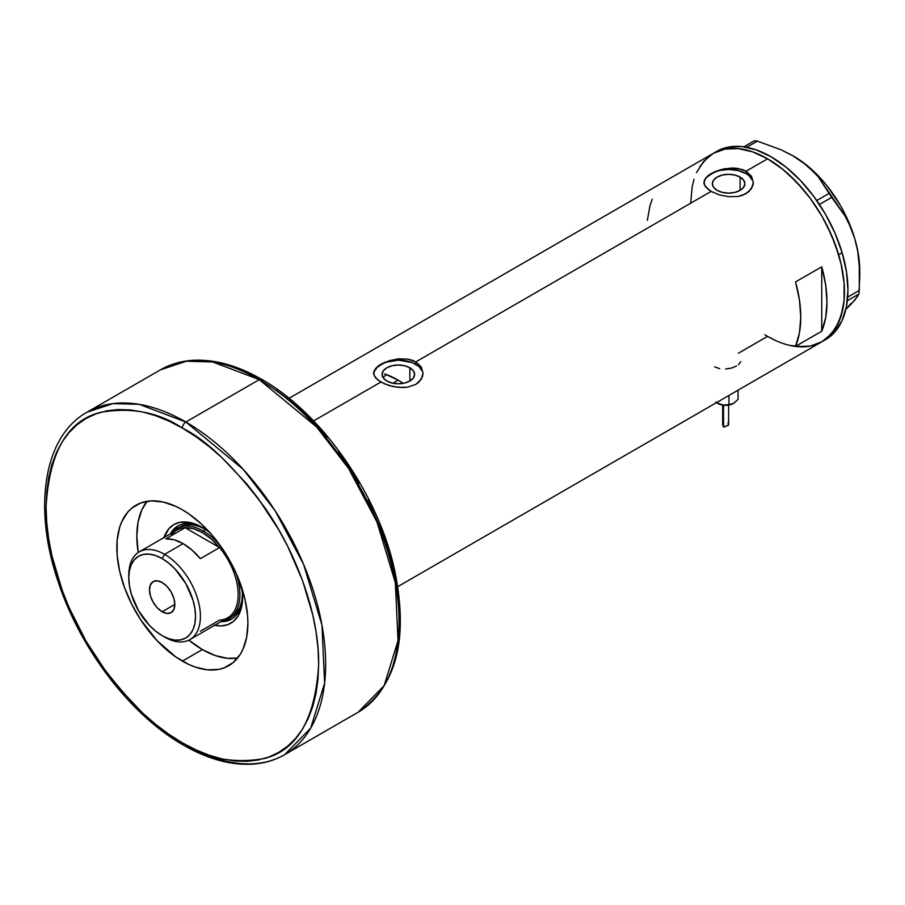 <?xml version="1.0" encoding="UTF-8"?>
<svg xmlns="http://www.w3.org/2000/svg" width="905" height="905" viewBox="0 0 905 905"><rect width="100%" height="100%" fill="white"/><g stroke="black" fill="none" stroke-linecap="round" stroke-linejoin="round"><path stroke-width="1.36" d="M409.852 367.758L409.852 381.028L404.569 383.064L398.347 383.777L392.125 383.064L386.854 381.028A16.256 9.389 180 0 1 382.091 374.387A16.256 9.389 180 0 1 392.125 365.722A16.256 9.389 180 0 1 409.852 367.758L413.37 370.801L414.614 374.387L413.37 377.985L409.852 381.028L409.852 367.758A16.256 9.389 180 0 1 414.614 374.387A16.256 9.389 180 0 1 404.569 383.064A16.256 9.389 180 0 1 386.854 381.028L383.324 377.985L382.091 374.387L383.324 370.801L386.854 367.758L392.125 365.722L398.347 365.009L404.569 365.722L409.852 367.758M383.256 377.487L384.704 375.982L383.256 377.487M386.673 374.602L384.704 375.982L386.673 374.602A98.849 57.072 -120 0 1 398.177 380.145L392.838 383.222L398.177 380.145L403.313 383.335A98.849 57.072 -120 0 0 398.177 380.145L384.535 373.822M740.109 177.075L740.109 190.355L734.826 192.392L728.604 193.104L722.382 192.392L717.111 190.355A16.256 9.389 180 0 1 712.348 183.715A16.256 9.389 180 0 1 722.382 175.05A16.256 9.389 180 0 1 740.109 177.075L743.627 180.129L744.872 183.715L743.627 187.312L740.109 190.355L740.109 177.075A16.256 9.389 180 0 1 744.872 183.715A16.256 9.389 180 0 1 734.826 192.392A16.256 9.389 180 0 1 717.111 190.355L713.581 187.312L712.348 183.715L713.581 180.129L717.111 177.075L722.382 175.05L728.604 174.326L734.826 175.05L740.109 177.075M705.776 177.821L714.905 171.656L723.796 168.896L733.412 168.013L738.05 168.454L746.082 171.203L767.576 158.805L782.576 169.167L789.895 175.513L803.821 190.208L810.292 198.421L821.944 216.193L831.503 235.164L838.607 254.61L841.152 264.283L844.094 283.05L844.094 300.46L841.152 315.834L835.383 328.583L827.012 338.21L821.944 341.751A108.736 62.773 -120 0 0 838.607 254.61A108.736 62.773 -120 0 0 767.576 158.805L746.082 171.203L751.444 176.181L753.322 182.448L752.847 185.672L749.159 191.453L742.326 195.401L738.05 196.464L728.616 196.724L719.181 194.824L711.138 191.385L705.764 187.075L704.011 183.613L704.373 180.106L708.061 175.604L719.181 170.083L731.025 168.025L742.326 169.518L746.082 171.203L746.082 173.624A24.707 14.265 0 0 0 719.701 170.411A24.707 14.265 0 0 0 703.92 183.025M753.299 183.127A24.707 14.265 0 0 0 746.082 173.624L746.082 171.203L751.444 176.181L753.322 182.448L751.444 188.726L746.071 193.715L738.05 196.464L728.616 196.724L719.181 194.824L711.138 191.385L415.825 361.887L421.187 366.853L423.065 373.12L422.59 376.344L418.902 382.125L415.814 384.387L407.782 387.136L403.155 387.566L393.539 386.673L384.625 383.924L377.781 379.976L374.104 375.451L373.641 373.12L374.116 370.779L377.804 366.276L388.924 360.756L398.358 358.855L407.793 359.127L415.825 361.887L711.138 191.385L708.049 189.303L704.362 184.778L704.373 180.106M375.518 368.493L384.636 362.328L398.358 358.855L407.793 359.127L412.069 360.19L415.825 361.887L415.825 364.308A24.707 14.265 0 0 0 389.444 361.084A24.707 14.265 0 0 0 373.663 373.697M423.042 373.81A24.707 14.265 0 0 0 415.825 364.308L415.825 361.887L421.187 366.853L423.065 373.12L421.187 379.399L415.814 384.387L407.782 387.136L398.358 387.397L388.912 385.496L380.869 382.057L313.605 420.893L380.869 382.057L375.496 377.747L374.104 375.451L374.116 370.779M821.74 331.253L795.529 346.389A108.736 62.773 -120 0 0 795.529 281.941L821.74 266.805A108.736 62.773 60 0 1 821.74 331.253L795.529 346.389L799.454 332.825L800.778 317.191L799.454 300.03L795.529 281.941L821.74 266.805L821.74 331.253L821.74 266.805L825.665 284.905L826.989 302.055L825.665 317.689L821.74 331.253M775.11 340.28L767.576 336.366L738.457 353.176M767.576 158.805A108.736 62.773 -120 0 0 713.208 153.409L724.86 149.099L738.152 148.567L752.575 151.848L767.576 158.805M397.793 586.621L825.439 339.726A108.736 62.773 -120 0 0 842.125 252.687L838.63 254.701A108.736 62.773 60 0 1 821.944 341.751L810.292 346.061L797 346.592M696.545 172.595L703.649 161.35L713.208 153.42A108.736 62.773 60 0 1 838.63 254.701L842.125 252.687A108.736 62.773 -120 0 0 716.703 151.395L289.057 398.291M652.245 199.213L649.971 205.707L647.335 220.368M422.59 371.604L418.891 366.468L412.08 362.532L398.347 360.122L384.614 362.532L377.804 366.468L374.116 371.604M752.847 180.932L749.159 175.796L746.082 173.624L738.061 170.536L728.604 169.45L719.147 170.536L711.138 173.624L705.776 178.262L704.373 180.932M738.48 364.658L740.788 361.683M725.64 369.036L731.545 368.041L736.557 365.971M714.712 366.876L719.724 368.686M821.944 341.751A108.736 62.773 60 0 1 764.872 334.748M792.395 155.479L806.932 165.423L818.256 176.814L845.123 216.171L850.508 226.884L854.75 238.558A93.283 53.859 -120 0 0 802.452 161.938A93.283 53.859 -120 0 0 793.787 156.282L781.388 149.936L757.394 141.123L754.261 140.807L743.853 146.814L754.261 140.807L757.394 141.123L746.704 147.289L757.394 141.123L781.388 149.936L792.395 155.479L802.452 161.938L811.038 169.077L818.256 176.814L831.706 197.381L819.432 204.462L831.706 197.381L845.123 216.171L850.508 226.884L854.75 238.558L857.68 251.07L859.275 263.955L859.75 277.122L858.856 294.046L847.351 300.686L858.856 294.046L854.863 300.053L845.881 309.25M829.025 193.444L816.751 200.525L829.025 193.444M859.75 277.122L859.75 270.527A93.283 53.859 -120 0 0 854.75 238.558L857.68 251.07L859.275 263.955L859.298 290.415L847.691 297.123L859.298 290.415L858.856 294.046L857.34 296.738L851.175 304.114L846.085 309.069L850.881 303.56M859.75 270.595L857.521 249.599L854.75 238.558L846.152 216.363L840.474 205.593L826.819 185.593L819.082 176.713L802.452 161.938L793.787 156.271A93.283 53.859 -120 0 0 793.515 156.124M821.887 341.773L831.469 333.855L838.584 322.621L842.974 308.503L844.082 300.528L844.094 283.141L841.175 264.373L835.417 244.972L827.057 225.662L821.989 216.272L810.348 198.5L797.056 182.618L782.644 169.224L767.644 158.839L752.643 151.87L738.22 148.578L724.916 149.087L713.253 153.386L708.185 156.904L699.803 166.531M694.022 179.269L692.178 186.656L690.685 203.105M767.508 336.321L775.042 340.246M789.827 345.405L803.753 346.807M825.383 339.76L834.964 331.841L842.08 320.608L846.469 306.49L847.951 290.03L846.492 271.862L842.125 252.687L835.032 233.241L825.484 214.259L813.844 196.487L800.552 180.593L786.14 167.199L771.139 156.825L756.139 149.857L741.715 146.553L728.412 147.074L716.749 151.373M203.501 528.09A53.746 31.03 -120 0 0 170.31 533.916A53.746 31.03 60 0 1 177.742 526.054A53.746 31.03 60 0 1 203.501 528.09M163.986 537.559A56.958 32.885 60 0 1 202.347 527.4L210.198 532.83M205.842 529.527L198.681 526.201L191.792 524.64L185.446 524.9L179.891 526.959A51.89 29.967 60 0 1 205.107 529.108M178.353 525.715A53.746 31.03 -120 0 0 171.531 533.203L174.235 529.267L178.964 525.352M237.596 658.048A92.672 53.508 60 0 1 202.347 649.575A92.672 53.508 60 0 1 188.84 640.152L202.347 649.575L215.13 655.503L227.415 658.297L237.596 658.048M138.216 552.491A92.672 53.508 60 0 1 147.108 501.313L141.802 510.001L138.069 522.049L136.813 536.077L138.216 552.491M163.794 538.158L168.85 528.735L173.862 524.583L179.971 522.321L190.65 522.66L202.347 527.4A56.958 32.885 60 0 1 209.643 532.389M241.85 587.65L242.619 597.164L241.85 605.796L237.868 616.35L233.479 621.396L227.89 624.62L221.329 625.898L214.032 625.174M232.709 618.443L226.951 620.581L222.189 620.954A53.746 31.03 -120 0 0 232.087 618.782M242.608 595.829A53.746 31.03 60 0 1 231.488 619.144A53.746 31.03 60 0 1 220.967 621.656A53.746 31.03 -120 0 0 242.608 595.829M242.529 593.08L241.827 600.943L239.734 607.685L236.352 613.047L231.782 616.837A51.89 29.967 60 0 1 230.436 617.538M242.529 593.929A51.89 29.967 60 0 1 231.782 616.837L229.169 618.353A51.89 29.967 60 0 1 222.913 620.536A51.89 29.967 -120 0 0 235.357 571.53A51.89 29.967 60 0 1 229.169 618.353M241.952 588.352A56.958 32.885 60 0 1 242.619 597.164A56.958 32.885 60 0 1 214.655 625.298M128.793 576.474A50.657 29.254 60 0 1 139.268 551.835A50.657 29.254 60 0 1 164.597 554.346L162.153 558.577A47.196 27.252 60 0 1 195.525 616.384A47.196 27.252 60 0 1 162.153 635.661L164.597 637.063A50.657 29.254 -120 0 0 200.424 616.384A50.657 29.254 -120 0 0 164.597 554.346A50.657 29.254 60 0 1 197.697 598.986A50.657 29.254 60 0 1 189.926 639.575A50.657 29.254 60 0 1 164.597 637.063L162.153 635.661L168.658 638.67L174.925 640.095L180.695 639.869L185.751 637.991L189.903 634.552L192.991 629.665L194.88 623.534L195.525 616.384L194.88 608.499L192.991 600.173L185.751 583.487L174.925 568.883L168.658 563.08L162.153 558.577L155.637 555.557L149.382 554.143L143.612 554.369L138.556 556.236L134.404 559.686L131.316 564.562L129.415 570.704L128.782 577.854L129.415 585.739L131.316 594.065L138.556 610.739L149.382 625.344L155.637 631.158L162.153 635.661A47.196 27.252 60 0 1 128.782 577.854A47.196 27.252 60 0 1 162.153 558.577L164.597 554.346L183.115 543.645L164.597 554.346A50.657 29.254 -120 0 0 128.782 575.026L128.782 577.854M162.153 611.746A17.919 10.34 60 0 1 150.445 595.954A17.919 10.34 60 0 1 153.194 581.598A17.919 10.34 60 0 1 162.153 582.492L166.995 586.406L171.113 591.949L173.862 598.273L174.823 604.427L162.153 611.746L157.3 607.832L153.194 602.289L150.445 595.954L149.483 589.8L150.445 584.766L153.194 581.598L157.3 580.806L162.153 582.492A17.919 10.34 60 0 1 173.862 598.273A17.919 10.34 60 0 1 171.113 612.628L166.995 613.432L162.153 611.746L174.823 604.427L173.862 609.472L171.113 612.628A17.919 10.34 60 0 1 162.153 611.746M189.926 639.575L227.675 617.787A50.657 29.254 -120 0 0 219.553 547.57L200.333 558.668A50.657 29.254 -120 0 0 183.115 543.645A50.657 29.254 -120 0 0 165.909 538.803L185.129 527.706L219.553 547.57L200.333 558.668L192.007 550.07L183.115 543.645L174.235 539.81L165.909 538.803L185.129 527.706A50.657 29.254 60 0 1 202.347 532.547A50.657 29.254 60 0 1 219.553 547.57A50.657 29.254 60 0 1 238.162 594.596A50.657 29.254 60 0 1 219.553 620.129L200.333 631.226M170.932 535.896A50.657 29.254 60 0 1 185.129 527.706L219.553 547.57L211.227 538.973L202.347 532.547L203.218 531.031A51.89 29.967 -120 0 0 172.255 532.785A51.89 29.967 60 0 1 177.267 528.463A51.89 29.967 60 0 1 203.218 531.031L205.774 529.561L203.218 531.031A51.89 29.967 60 0 1 220.922 546.507A51.89 29.967 -120 0 0 203.218 531.031L202.347 532.547L193.455 528.712L185.129 527.706A50.657 29.254 -120 0 0 177.018 530.036L139.268 551.835M284.713 754.634L310.732 728.084L324.635 683.06L321.942 625.004L303.571 564.301L275.131 510.737L243.253 469.378L185.864 422.013A4.944 2.851 120 0 0 182.369 428.065C206.057 439.638 233.32 465.871 264.147 506.755C293.424 547.808 319.205 611.022 318.662 664.134C315.404 718.853 297.225 750.336 264.147 758.571C233.32 763.854 206.057 758.605 182.369 742.824A4.944 2.851 120 0 0 183.398 745.087A4.944 2.851 -60 0 1 182.369 742.824L195.729 749.781L208.965 755.155L221.94 758.899L234.531 760.958L246.624 761.343L258.095 760.019L268.83 757.021L278.751 752.372L287.733 746.116L295.697 738.31L302.575 729.034L308.288 718.378L312.802 706.432L316.049 693.332L318.006 679.18L318.662 664.134L318.006 648.331L316.049 631.916L312.802 615.061L302.575 580.659L287.733 546.428L278.751 529.798L258.095 498.304L246.624 483.745L221.94 457.681L208.965 446.437L195.729 436.538L182.369 428.065L169.009 421.108L155.784 415.734L142.809 412.001L130.207 409.931L118.114 409.546L106.643 410.87L95.907 413.868L85.998 418.517L77.016 424.773L69.04 432.579L62.162 441.855L56.449 452.511L51.936 464.457L48.689 477.557L46.732 491.709L46.076 506.755L46.732 522.558L48.689 538.973L51.936 555.828L62.162 590.241L69.04 607.459L85.998 641.091L106.643 672.585L118.114 687.155L142.809 713.208L155.784 724.452L169.009 734.362L182.369 742.824C158.68 731.251 131.417 705.018 100.591 664.134C71.325 623.092 45.533 559.867 46.076 506.755C49.345 452.036 67.513 420.554 100.591 412.329C131.417 407.035 158.68 412.284 182.369 428.065A4.944 2.851 -60 0 1 185.864 422.013A197.697 114.143 60 0 1 315.019 596.225A197.697 114.143 60 0 1 284.713 754.634A197.697 114.143 60 0 1 185.864 744.849A4.944 2.851 -60 0 1 183.398 745.087C207.324 758.854 230.096 765.223 251.714 764.193C263.819 763.503 274.815 760.324 284.713 754.634L358.097 712.269A197.697 114.143 -120 0 0 388.403 553.849A197.697 114.143 -120 0 0 259.26 379.636L316.648 427.002L348.516 468.371L376.955 521.925L395.327 582.628L398.019 640.683L384.127 685.707L358.097 712.269C396.537 686.307 408.732 638.987 394.671 570.331C378.392 494.503 321.818 413.076 261.726 379.387A4.944 2.851 120 0 0 259.26 379.636L185.864 422.013L259.26 379.636A197.697 114.143 -120 0 0 160.411 369.851L186.328 361.242L212.664 361.966L259.26 379.636A4.944 2.851 -60 0 1 261.726 379.387A4.944 2.851 -60 0 1 262.755 381.65M182.369 661.114A92.672 53.508 60 0 1 121.824 579.449A92.672 53.508 60 0 1 136.033 505.194A92.672 53.508 60 0 1 182.369 509.775L188.794 513.848L201.396 524.018L213.263 536.552L223.942 550.953L236.85 574.867L245.074 599.687L247.585 615.683L247.902 623.274L246.635 637.312L242.913 649.349L240.164 654.473L233.026 662.686L223.942 667.935L218.772 669.372L207.449 669.824L195.152 667.042L188.794 664.451L175.943 657.041L157.289 640.876L140.795 619.936L131.711 604.201L124.585 587.752L119.664 571.202L117.152 555.206L117.152 540.376L119.664 527.276L121.824 521.54L127.888 511.947L131.711 508.203L140.795 502.954L151.474 500.884L163.353 502.06L175.943 506.438L182.369 509.775A92.672 53.508 60 0 1 242.913 591.44A92.672 53.508 60 0 1 228.705 665.695A92.672 53.508 60 0 1 182.369 661.114L202.347 649.575L182.369 661.114M261.726 379.387C237.63 365.53 214.711 359.172 192.98 360.314C181.045 361.05 170.185 364.229 160.411 369.851L87.016 412.216A197.697 114.143 60 0 1 185.864 422.013L139.268 404.343L112.944 403.607L87.016 412.216C43.791 436.233 32.806 507.207 57.965 581.168C79.912 648.84 130.591 715.233 183.398 745.087M399.048 617.73L398.392 601.927L396.424 585.512L393.177 568.657L388.675 551.507L382.951 534.244L368.109 500.024M359.127 483.394L338.47 451.9M326.999 437.33L314.906 423.744L302.315 411.277L289.34 400.033L276.104 390.123M723.514 423.144L722.676 424.875L723.536 426.956L723.536 405.214L723.536 426.956L728.389 425.26L728.05 422.692M728.559 424.92L724.034 427.103L722.676 424.875M734.464 402.815L729.894 404.84L725.64 405.327L720.075 404.467L716.817 402.815M715.753 402.024L722.756 405.112L717.778 403.449A11.12 6.426 0 0 0 722.756 405.112L728.955 404.671L728.955 395.428L728.955 404.671L733.503 403.449L731.161 404.411L722.756 405.112A11.12 6.426 0 0 0 733.503 403.449L738.039 399.422L738.039 390.179L738.039 399.422L733.503 403.449A11.12 6.426 0 0 0 733.536 403.426M728.604 405.101L728.604 424.558M722.676 405.101L722.676 424.796"/></g></svg>
